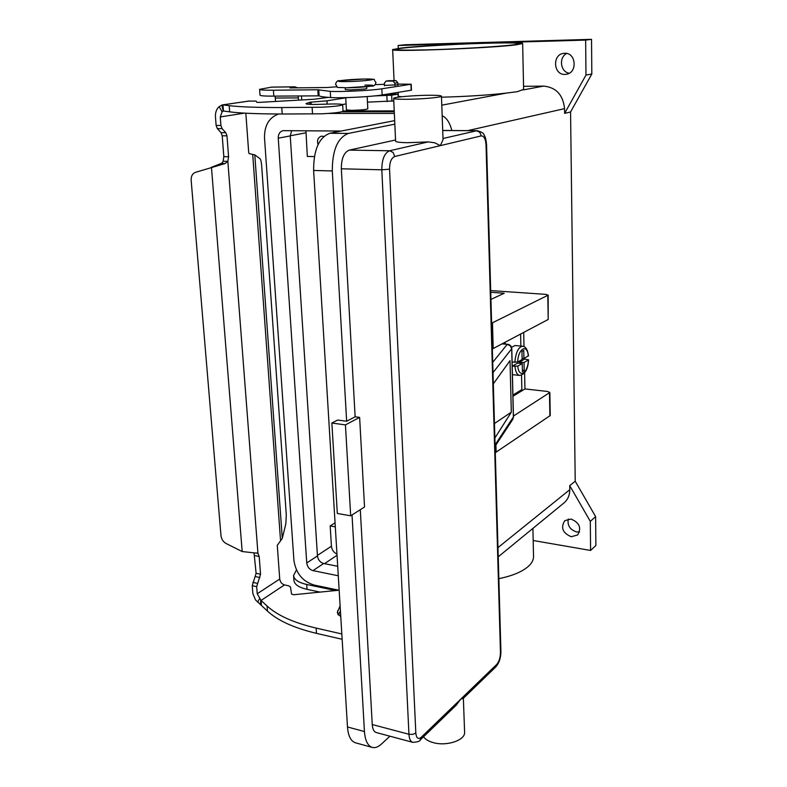 <?xml version="1.0" encoding="UTF-8"?>
<svg xmlns="http://www.w3.org/2000/svg" width="787" height="787" viewBox="0 0 787 787"><rect width="100%" height="100%" fill="white"/><g stroke="black" fill="none" stroke-linecap="round" stroke-linejoin="round"><path stroke-width="1.18" d="M441.458 96.191L443.042 139.712L440.336 145.634L434.749 142.791L428.197 141.906L407.499 142.703C399.766 142.555 395.792 142.034 395.595 141.129L393.667 98.365C393.844 99.005 397.838 99.31 405.63 99.3C420.573 99.27 441.989 97.391 441.458 96.191C441.192 95.532 437.08 95.227 429.122 95.257C414.346 95.316 393.313 97.135 393.667 98.365M456.106 705.28L460.779 699.112L463.179 698.443M423.544 736.789C425.354 739.387 428.61 741.334 433.322 742.633C446.642 746.538 465.324 740.252 464.605 732.294L464.596 731.94M395.546 139.997L349.31 150.11C343.988 152.294 341.332 158.521 341.342 168.792L355.134 416.795L359.629 417.385L364.538 507.005L350.677 515.81L345.444 424.891L359.629 417.385M350.677 515.81L337.318 513.458L331.868 423.032L337.653 420.032L346.644 421.252L355.134 416.795M331.868 423.032L345.444 424.891M346.644 421.252L332.291 170.946C332.291 150.14 337.662 137.636 348.405 133.426L394.828 124.169M394.671 120.608L329.861 133.259C318.981 137.43 313.57 149.835 313.62 170.464L347.48 726.972C348.198 736.002 350.874 741.275 355.498 742.81L372.31 747.434C367.755 745.919 365.138 740.616 364.44 731.536L352.025 514.954M442.166 115.768C446.514 117.597 449.751 122.506 451.876 130.514M389.899 736.199L381.351 744.128C378.173 747.03 375.163 748.132 372.31 747.434M372.251 724.542C372.595 729.106 373.914 731.772 376.216 732.53L412.732 742.318C410.509 741.57 409.25 738.895 408.945 734.261L412.782 734.389L415.831 733.051L389.545 169.185L381.813 169.795L408.945 734.261L372.251 724.542L360.298 509.701M493.331 383.84L510.025 360.643L511.314 412.172L494.866 438.025M494.462 423.504L511.314 412.172M524.762 358.016L524.732 359.069L528.579 359.807L524.014 362.532L524.191 370.608L522.411 371.651L522.224 363.564L517.787 366.112L512.268 366.171L512.189 365.237M427.862 49.847C407.381 50.338 396.914 50.181 396.471 49.365C395.861 47.781 447.41 44.298 484.969 43.285C506.513 42.695 517.787 42.832 518.8 43.698C520.591 45.174 466.494 48.892 427.862 49.847M516.311 44.81L522.647 43.531C525.086 41.042 430.715 44.593 401.39 47.997L392.664 49.551C387.401 52.149 490.419 48.273 516.311 44.81M522.647 43.531L523.621 89.364L517.354 91.676L506.257 93.102C488.117 95.138 466.524 96.506 441.497 97.214M498.85 578.671C512.062 575.946 521.771 571.962 527.979 566.699C531.638 563.472 533.488 560.157 533.527 556.743L533.517 556.202M318.037 144.621C316.836 140.302 317.958 137.489 321.401 136.161L323.89 136.397M361.44 109.905L352.851 110.328M366.693 86.737L366.781 88.537L365.198 88.961L350.323 89.915L345.306 89.59L345.208 87.8M367.185 96.565L367.804 108.832C365.807 109.649 360.338 110.15 351.415 110.347L346.398 109.885L345.739 97.627M571.214 536.724C562.656 533.025 560.501 527.674 564.771 520.66L570.978 519.036C579.507 522.627 581.711 527.959 577.599 535.003L571.214 536.724M568.263 519.027C567.23 525.49 570.024 529.789 576.645 531.943L579.537 531.933M564.958 74.411C553.399 75.129 552.031 54.559 563.61 53.368L564.673 53.28C576.143 52.454 577.737 72.807 566.374 74.273L564.958 74.411M566.719 53.467C558.504 57.372 560.423 72.07 569.247 73.221M397.927 84.78L384.45 85.409M512.927 395.035L521.87 389.575L521.535 375.192M524.595 372.861L524.959 388.935L512.957 396.274M523.699 332.468L524.014 346.614M298.096 95.945L298.558 100.136M301.431 95.925L301.746 99.949M336.806 86.777L326.939 87.514L289.97 87.918L294.958 86.836L297.634 87.839M276.404 114.764L276.434 113.997M275.598 101.444L275.037 96.122M294.958 86.836L271.82 87.101L259.602 89.334C259.789 89.984 264.393 90.279 273.414 90.22L317.82 89.767L330.265 91.351C340.692 92.03 371.484 90.505 381.852 88.793L411.207 84.219L397.888 84.091M259.602 89.384L260.005 95.138C260.192 95.837 264.796 96.171 273.817 96.132L319.109 95.847C320.506 96.575 324.333 97.135 330.609 97.529C341.037 98.296 371.798 96.771 382.148 94.971L411.453 90.19L411.207 84.219M384.4 84.337L375.183 84.632M296.453 569.945L293.581 575.494C293.994 579.566 298.371 582.557 306.704 584.466L335.675 590.555M293.581 575.494L293.915 580.304C294.338 584.407 298.706 587.427 307.038 589.345L320.043 592.109M398.252 48.361L398.124 45.498L405.167 44.751L591.529 39.35L591.824 73.988L570.565 111.97L575.218 481.221L595.631 516.646L595.877 545.529L590.584 550.447L533.183 540.502M398.124 45.498L585.646 40.098L585.981 75.06L564.623 113.367L570.565 111.97M591.529 39.35L585.646 40.098M595.631 516.646L590.299 521.348L590.584 550.447M575.218 481.221L569.719 485.618L590.299 521.348M523.562 86.314L543.63 86.098C556.114 87.357 563.089 94.863 564.554 108.645L564.623 113.367M569.719 485.618L569.778 489.701C569.758 495.141 567.889 499.499 564.19 502.765L563.797 503.09M591.824 73.988L585.981 75.06M343.014 110.937L394.228 110.898M341.686 111.813L394.267 111.793M401.734 96.742L398.271 96.339M336.954 554.107C333.727 552.533 331.888 549.906 331.435 546.227L330.176 525.923L335.055 522.834M394.346 113.456L328.218 113.436M278.539 114.007C268.977 117.578 264.304 125.586 264.521 138.03L293.925 560.393C295.882 573.182 302.552 581.386 313.934 585.007L339.158 590.289M338.272 575.769L312.99 570.624C309.439 569.513 307.353 566.965 306.743 562.961L278.254 138.187C278.234 134.095 279.828 131.586 283.025 130.662L341.253 131.035M291.672 130.632L290.246 135.915L317.466 555.927C318.066 559.882 320.122 562.41 323.654 563.492L337.702 566.296M314.377 156.583L307.323 156.446L305.946 130.75M335.301 526.857L330.176 525.923M334.101 130.976L334.18 132.413M490.695 290.58L545.676 294.368L548.165 295.135L491.619 323.221M492.347 348.985L548.214 319.453L548.165 295.135M495.289 452.682L550.251 415.526L549.847 392.487L513.439 416.038M490.744 292.272L504.201 293.266L490.94 299.404M524.959 388.935L547.398 391.454L549.847 392.487M512.14 363.073L512.17 362.089L517.689 362.04L522.135 359.511L521.948 351.386L523.749 350.382L523.926 358.488L528.49 355.773M528.5 355.773C527.664 349.694 525.696 346.516 522.578 346.231L514.983 345.513L511.56 347.333M512.268 366.171L517.649 363.102L522.224 363.564M519.479 363.289L519.45 362.069L524.732 359.069M524.014 362.532L519.45 362.069M524.191 370.608L522.381 370.421M523.926 358.488L522.106 358.311M520.876 346.064L520.601 334.111M345.749 97.834L326.959 100.815L309.753 102.261L305.986 103.707C306.881 104.484 313.049 104.651 324.5 104.199C335.665 103.766 341.725 103.933 342.67 104.72C341.224 105.714 334.18 106.55 321.539 107.229L281.776 107.544C257.339 107.573 239.809 106.943 229.184 105.655L222.977 104.907L223.449 111.026L229.656 111.843C240.271 113.239 257.792 113.958 282.199 114.007L321.922 113.8C334.554 113.112 341.588 112.246 343.034 111.203L343.024 111.164M223.449 111.026L222.091 111.793L219.13 106.639C216.445 109.118 215.225 112.551 215.461 116.938L216.13 125.448L217.33 128.596L221.039 132.659L222.219 135.787L223.833 156.633L223.105 161.256L227.846 161.365L224.984 163.598L195.392 172.353C192.422 173.583 191.015 176.249 191.162 180.331L220.98 535.603C221.462 539.203 223.203 541.859 226.203 543.581L242.18 551.539L257.939 553.291L259.189 556.488L260.546 574.244L256.67 586.649L257.221 593.762L261.068 600.451L261.461 605.508L255.509 599.92L252.863 593.516L252.233 585.685L256.109 573.31L254.053 553.123M338.882 590.23L293.669 594.736L291.593 594.126L290.442 586.915L288.79 585.833L284.481 584.918C281.795 584.052 280.211 582.085 279.729 579.035L277.27 545.322L282.287 538.416L285.829 523.867L286.301 514.983L261.678 165.782C261.353 161.876 260.792 159.505 260.005 158.679L254.801 154.882L249.243 153.642L248.712 152.727L245.839 113.2M374.592 95.916L391.66 95.197L398.173 94.115L394.838 94.115L395.29 92.846M398.261 92.364L398.212 95.188M219.13 106.639L222.259 104.937L248.633 101.08L256.09 101.1L256.896 102.369L259.13 102.389L314.21 99.241L328.327 97.372M367.47 102.153L393.775 100.923M342.453 104.504L346.073 103.904M212.096 167.051L221.737 163.243L223.105 161.256M256.218 552.946L257.939 553.291L227.846 161.365L228.574 156.731L226.981 135.836L225.8 132.708L222.101 128.635L220.911 125.477L220.252 116.948L222.091 111.793M222.259 104.937L249.695 100.992M326.959 100.815L327.146 104.091M384.469 85.783L384.351 83.284L386.063 81.12L392.939 81.031L394.858 83.147L394.966 85.478M397.937 85.124L397.828 82.704L395.92 80.589L388.66 80.736M342.138 639.29L316.492 633.368C294.072 628.016 277.732 620.589 267.462 611.096L261.461 605.508M284.481 584.918L261.068 600.451L267.078 606C277.349 615.424 293.708 622.783 316.138 628.085L341.814 633.958M340.417 610.968L338.4 615.08M340.781 616.87L337.279 612.522L340.102 605.842M512.662 419.53L513.38 417.169L511.698 348.857L510.33 345.759L507.192 344.411L492.731 362.315M502.106 343.929L507.733 344.293L502.381 343.791M389.545 169.185C389.575 162.23 391.306 158 394.73 156.495L481.211 135.905C483.985 135.866 485.589 138.866 486.032 144.897L486.563 144.621M486.032 144.897L500.453 652.384C500.355 657.598 499.106 661.631 496.686 664.474L421.183 737.321C418.172 739.662 416.392 738.236 415.831 733.051M500.916 651.4L500.453 652.384M394.73 156.495L393.126 152.481L389.634 150.77C384.469 152.993 381.862 159.338 381.813 169.795L341.342 168.792M495.574 667.12L496.686 664.474M420.042 740.144L421.183 737.321M481.211 135.905L479.785 132.295L476.568 130.79L442.992 138.502M442.707 130.534L477.296 130.701C481.693 132.009 483.907 133.337 483.916 134.705C484.487 135.787 485.845 136.889 486.563 144.641L500.916 651.459C500.916 657.794 499.214 662.939 495.8 666.914L463.061 698.581M349.31 150.11L389.634 150.77L428.197 141.906M313.62 170.464L332.291 170.946M347.48 726.972L364.44 731.536M329.861 133.259L348.405 133.426M513.458 416.884L495.062 444.911M493.016 372.615L511.786 348.641C511.53 346.182 510.183 344.726 507.733 344.293M364.607 79.034C383.849 78.68 365.07 81.376 346.378 81.592C327.225 81.887 346.644 79.231 364.607 79.034M514.944 366.447C515.574 371.917 517.128 374.907 519.617 375.419C525.077 374.376 528.067 369.172 528.579 359.807M410.932 84.298L411.178 90.269M381.852 88.793L382.148 94.971M330.265 91.351L330.609 97.529M318.755 89.807L319.109 95.847M317.82 89.767L318.174 95.798M273.414 90.22L273.817 96.132M294.505 86.865L271.367 87.141M298.421 97.893L275.361 98.041M307.038 589.345L306.704 584.466M564.554 108.645L467.694 130.632M569.778 489.701L497.974 547.614M506.257 93.102L441.782 105.163M543.63 86.098L522.981 89.964M324.51 563.659L337.033 555.278M317.427 555.406L331.435 546.227M312.99 570.624L323.654 563.492M306.743 562.961L317.466 555.927M278.254 138.187L290.246 135.915M364.912 85.104C384.135 84.799 365.384 87.632 346.713 87.79M290.246 135.777L305.858 132.816M547.791 295.499L548.214 319.453M492.475 322.916L493.203 348.661M495.918 444.989L496.125 452.289M549.493 392.959L549.887 416.018M522.578 346.231C518.348 347.037 515.77 352.419 514.846 362.364M528.293 356.009C527.369 343.358 518.121 348.375 517.689 362.04M517.787 366.112C518.84 378.862 527.998 373.363 528.382 360.033M505.136 342.325L505.185 344.057M503.955 342.955L503.985 343.939M390.372 93.643L395.33 93.604M395.133 94.066L387.391 94.125M221.737 163.243L224.984 163.598M223.833 156.633L228.574 156.731M223.183 111.036L221.885 105.015M244.452 113.131L220.252 116.948M216.13 125.448L220.911 125.477M217.33 128.596L222.101 128.635M221.039 132.659L225.8 132.708M222.219 135.787L226.981 135.836M312.134 107.475L312.528 114.026M306.556 103.353L306.596 104.041M309.753 102.261L309.881 104.376M311.081 102.084L311.219 104.415M386.85 95.561L387.135 101.612M391.66 95.197L391.936 101.248M398.055 94.155L398.192 97.185M229.184 105.655L229.656 111.843M281.776 107.544L282.199 114.007M386.063 81.12L389.053 80.687M392.939 81.031L395.92 80.589M394.858 83.147L397.828 82.704M280.565 541.013L252.725 154.508M254.801 154.882L282.287 538.416M257.221 593.762L279.729 579.035M242.18 551.539L211.457 167.198M260.782 599.881L260.399 604.682M259.631 598.494L257.595 602.232M267.462 611.096L267.078 606M337.938 614.47L337.702 610.712M316.492 633.368L316.138 628.085M252.233 585.685L256.67 586.649M252.843 582.39L257.28 583.344M255.5 576.605L259.936 577.54M256.109 573.31L260.546 574.244M254.732 555.583L259.189 556.488M456.706 704.719L420.288 739.928C420.032 741.265 417.513 742.062 412.732 742.318M464.605 732.294L463.366 698.276M442.707 130.445L477.296 130.701M495.102 446.219L512.819 419.304L513.458 416.913L511.786 348.641M375.96 82.399C371.523 77.864 379.531 79.91 364.706 79.025L339.679 80.697C337.643 80.323 336.256 81.553 335.528 84.376C339.728 88.813 332.311 86.885 346.595 87.8L371.671 86.117C373.884 86.403 375.32 85.163 375.96 82.399M512.426 374.651L519.617 375.419M564.19 502.765L498.23 556.822M533.527 556.743L532.927 528.392M394.061 80.618L392.664 49.551M342.67 104.72L343.034 111.203M398.173 94.115L398.301 97.175M385.856 81.14L388.847 80.697"/></g></svg>
